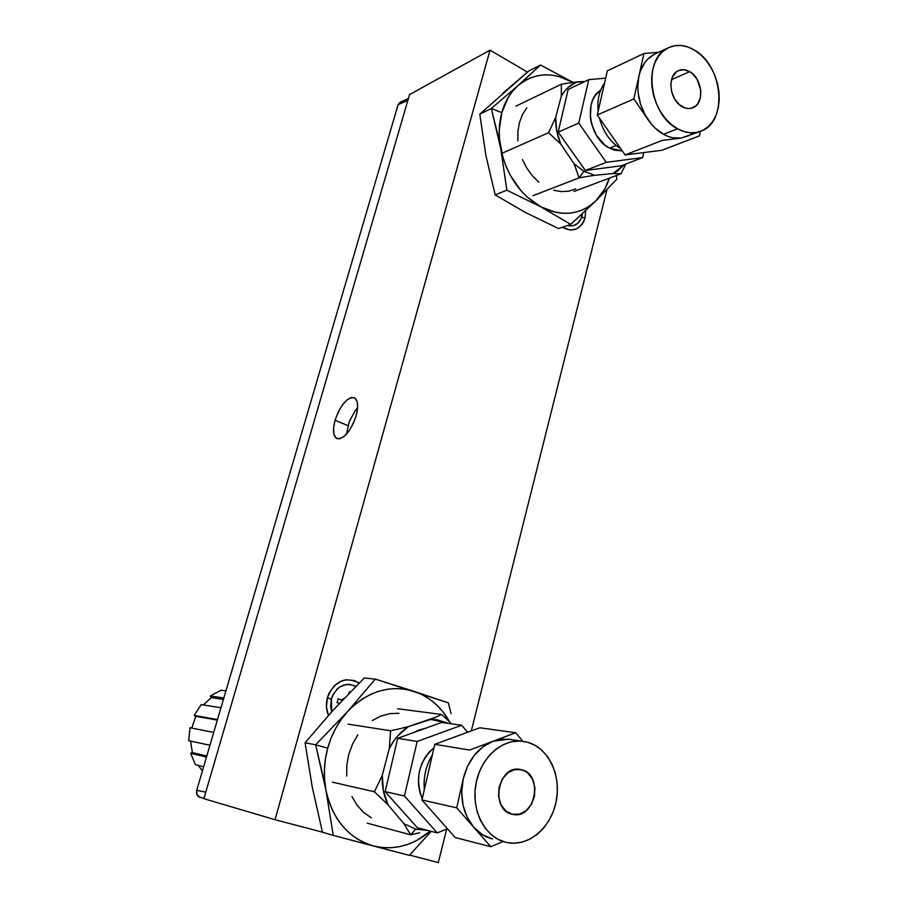 <?xml version="1.0" encoding="UTF-8"?>
<svg xmlns="http://www.w3.org/2000/svg" width="908" height="908" viewBox="0 0 908 908"><rect width="100%" height="100%" fill="white"/><g stroke="black" fill="none" stroke-linecap="round" stroke-linejoin="round"><path stroke-width="1.36" d="M335.075 420.245L347.934 425.602L335.075 420.245L333.599 427.929L333.906 434.172L335.971 438.019L339.513 438.859L344.007 436.521L348.763 431.323L353.03 424.059L356.14 415.864C350.465 431.663 344.03 439.234 336.823 438.564C333.111 436.078 332.532 429.972 335.075 420.245C340.704 404.559 347.151 397.046 354.404 397.715C358.036 400.144 358.615 406.194 356.14 415.864L357.604 408.033L357.196 401.79L355.005 398.09L351.396 397.454L346.924 399.94L342.259 405.138L338.116 412.255L335.075 420.245M327.425 697.56L331.238 699.387L327.425 697.56C334.439 681.011 345.029 676.154 359.216 682.986L354.199 680.489L345.993 679.786L341.896 680.83L334.496 685.529L329.093 693.065L327.425 697.56L326.483 707.116L328.446 715.379C326.142 709.681 325.802 703.745 327.425 697.56M585.036 217.897C580.723 229.611 573.141 232.743 562.302 227.284L570.508 230.099L576.864 228.782L581.96 224.503L583.787 221.427L585.036 217.897L581.585 217.284L585.036 217.897L585.683 210.599L585.036 217.897M275.033 819.708L490.036 50.167L527.457 72.107L490.036 50.167L275.033 819.708L322.442 832.171L275.033 819.708L203.857 798.677L275.033 819.708M606.975 189.659L471.309 730.883L606.975 189.659M446.702 829.049L438.292 862.6L409.633 855.075L438.292 862.6L446.702 829.049M409.565 94.58L203.857 798.677L409.565 94.58L490.036 50.167L409.565 94.58M357.616 407.783L355.244 410.632L357.616 407.783M346.481 434.149L349.285 421.596L355.244 410.632M341.294 699.83L342.021 700.624M398.113 104.647L407.874 100.368L398.113 104.647L196.696 790.357L205.764 792.151L196.696 790.357L197.002 794.795L200.123 797.417L203.994 798.211L199.158 797.042L197.569 795.703L196.627 793.762L196.696 790.357L398.113 104.647L400.235 102.161L398.113 104.647M582.346 213.721L581.903 216.206C579.395 223.924 574.537 227.034 567.33 225.547L572.812 225.82L577.522 223.527L580.893 219.055L582.346 213.721M331.397 698.797C336.584 686.062 344.745 681.908 355.902 686.312L349.694 684.36L346.345 684.462L339.91 686.868L337.084 689.104L332.737 695.176L331.397 698.797L331.704 711.77L330.637 706.503L331.397 698.797M344.302 698.229L341.635 699.943L338.116 698.831L337.072 702.644L339.433 703.382M350.159 692.146L349.285 691.873L348.842 693.508M195.481 764.74L203.619 766.772L195.481 764.74L190.612 753.311L195.481 764.74M206.479 757.045L190.612 753.311L192.371 752.607L206.797 755.978L192.371 752.607L190.578 741.076L192.371 752.607L190.612 753.311L206.479 757.045M188.728 740.678L209.941 745.275L188.728 740.678L189.976 727.739L188.728 740.678M213.709 732.427L189.976 727.739L213.709 732.415M194.233 715.425L217.489 719.567L194.233 715.425L201.19 704.597L194.233 715.425L195.833 716.253L191.747 728.08L195.833 716.253L194.233 715.425M220.95 707.775L201.19 704.597L220.95 707.775M210.338 695.993L223.833 697.98L210.338 695.993L221.007 690.216L210.338 695.993L211.28 697.616L203.301 704.926L211.28 697.616L210.338 695.993M225.91 690.886L221.007 690.216L225.91 690.886M225.99 690.636L225.343 690.806L225.99 690.636M223.402 699.421L211.28 697.616L223.402 699.421M217.33 720.112L195.833 716.253L217.33 720.112M198.194 765.421L202.439 770.813L198.194 765.421M498.708 138.447L500.762 148.628C498.424 135.973 498.764 123.976 501.795 112.671L491.319 108.506L500.762 148.628L506.857 190.203L540.896 206.865L570.712 224.367L595.784 200.918C580.246 215.083 561.95 217.069 540.896 206.865C520.091 194.789 506.709 175.38 500.762 148.628L506.857 190.203L540.896 206.865L570.712 224.367L595.784 200.918L616.793 179.262L616.407 175.505L616.793 179.262L595.784 200.918L590.234 205.548L584.094 209.169L577.454 211.7L570.428 213.096L563.142 213.312L555.707 212.336L540.896 206.865L527.071 196.968L520.84 190.555L510.307 175.335L506.221 166.788L503.009 157.833L499.502 139.344L499.252 130.139L501.795 112.671C504.95 101.446 510.319 92.434 517.912 85.647L491.319 108.506L501.795 112.671L508.185 97.485L512.668 91.095L517.912 85.647L491.319 108.506L498.708 138.447M558.579 228.566L570.712 224.367L558.579 228.566L525.55 212.54L495.166 194.902L506.857 190.203L495.166 194.902L485.859 155.291L479.799 114.181L491.319 108.506L479.799 114.181L528.728 71.04L540.544 65.013L517.912 85.647C534.392 72.447 552.768 71.369 573.027 82.412L540.544 65.013L528.728 71.04L502.93 93.172M523.939 80.279L517.912 85.647L523.803 81.255L530.238 77.952L537.105 75.818L544.267 74.853L551.61 75.092L558.999 76.488L573.027 82.412L540.544 65.013L523.939 80.279M609.381 178.15L604.785 188.943L595.784 200.918C601.925 194.834 606.453 187.252 609.381 178.15M526.788 107.825L522.441 114.635L519.421 122.625L517.889 131.478L517.889 140.842M522.463 159.57L526.844 168.184L532.406 175.823L538.898 182.213M553.664 190.249L561.337 191.633L568.794 191.179L575.774 188.921M608.655 167.424L598.508 168.786L608.666 167.424M586.965 176.504L594.581 175.323L583.969 171.26L579.088 177.855L586.965 176.504L579.088 177.855L583.969 171.26L574.117 163.849L579.088 177.855L532.962 195.697L579.088 177.855L574.117 163.849L560.713 143.986C557.092 135.281 555.412 126.428 555.685 117.427L548.58 132.716L560.713 143.986L556.729 130.82L555.685 117.427L561.303 96.112L564.436 91.413L568.124 87.429L576.943 81.902L584.956 81.47L569.293 82.946L576.943 81.902C570.417 84.558 565.196 89.29 561.303 96.112L561.382 84.228L515.971 106.134L561.382 84.228L569.293 82.946L561.382 84.228L561.303 96.112L555.685 117.427L548.58 132.716L503.327 152.703L548.58 132.716L560.713 143.986L574.117 163.849L583.969 171.26L594.581 175.323L586.965 176.504M624.227 164.677L612.979 173.542L620.993 173.78L625.771 164.087L620.993 173.78L573.935 191.474L620.993 173.78L612.979 173.542L594.581 175.323L612.979 173.542L617.451 171.033L624.227 164.677M575.695 156.823L567.988 145.95L575.695 156.823M561.78 116.746L564.606 104.647L561.78 116.746M689.66 71.675C702.44 78.417 704.824 103.33 693.088 107.655C689.649 109.096 686.017 108.767 682.203 106.667C669.468 100.209 666.778 75.296 678.31 70.71C681.897 69.099 685.688 69.417 689.66 71.675L671.511 79.666L689.66 71.675L692.418 73.662L697.072 79.314L700.738 90.21L700.431 97.508L697.923 103.546L695.959 105.805L690.943 108.336L688.082 108.529L685.131 107.961L679.422 104.704L674.678 99.04L671.659 91.833L670.819 84.217L672.306 77.362L675.858 72.322L678.253 70.733L683.815 69.723L689.66 71.675M692.588 133.363L689.002 135.644L681 138.118L672.306 137.675L667.891 136.348L663.532 134.305L655.27 128.21L651.513 124.26L645.1 114.885L640.526 104.102L638.12 92.684L637.791 86.998L638.914 76.136L643.931 53.504L607.327 70.858L643.931 53.504L658.64 52.312L643.931 53.504L638.914 76.136L640.333 71.165L644.782 62.584L647.722 59.122L654.225 54.389C646.496 58.441 641.4 65.694 638.914 76.136C636.065 91.299 639.13 105.85 648.108 119.788C652.511 126.167 657.653 131.002 663.532 134.305L677.504 128.766C648.891 114.612 642.399 58.6 668.061 47.897C676.358 44.004 685.097 44.719 694.268 50.008C723.074 65.58 728.034 121.627 701.328 131.024C693.791 134.032 685.858 133.272 677.504 128.766L663.532 134.305C669.412 137.517 675.234 138.788 681 138.118L700.136 131.478M700.386 131.388L699.455 135.859L661.796 150.285L699.455 135.859L700.386 131.388M681 138.118L662.216 140.411L625.101 154.95L661.796 150.285L625.101 154.95L662.216 140.411L681 138.118M648.108 119.788L633.852 98.949L597.294 114.975L625.101 154.95L597.294 114.975L633.852 98.949L648.108 119.788M638.914 76.136L633.852 98.949L638.914 76.136M607.327 70.858L597.294 114.975L607.327 70.858M694.268 50.008L687.765 46.966L681.148 45.514L674.678 45.74L668.594 47.636L663.158 51.154L658.572 56.16L655.031 62.47L652.682 69.848L651.626 77.997L651.91 86.6L653.522 95.295L656.393 103.739L660.411 111.605L665.405 118.573L671.182 124.362L677.504 128.766L684.11 131.615L690.75 132.806L697.162 132.318L703.121 130.185L708.376 126.496L712.757 121.4L716.094 115.112L718.285 107.848L719.238 99.903L718.932 91.56L717.388 83.127L714.641 74.921L710.805 67.226L706.004 60.348L700.431 54.537L694.268 50.008M604.558 83.048C599.223 90.573 597.101 99.937 598.168 111.128C597.101 99.937 599.223 90.573 604.558 83.048M599.382 117.961C603.094 131.808 610.21 142.045 620.743 148.674C610.21 142.045 603.094 131.808 599.382 117.961M609.45 148.106L616.101 145.428L609.45 148.106L614.421 150.149L622.286 150.898L609.45 148.106C589.076 138.402 583.299 100.3 600.653 90.164L595.466 95.192L592.788 99.857L591.006 105.271L590.37 117.518L591.539 123.851L596.658 135.701L604.705 144.94L609.45 148.106M621.447 165.744L642.671 157.606L606.272 162.316L642.671 157.606L621.447 165.744L585.376 170.5L606.272 162.316L578.759 123.102L606.272 162.316L585.376 170.5L558.193 132.103L578.759 123.102L588.759 79.666L605.681 78.133L588.759 79.666L568.158 89.438L588.759 79.666L578.759 123.102L558.193 132.103L568.158 89.438M642.671 157.606L643.772 152.578L642.671 157.606M323.679 779.109L325.995 790.482C323.339 776.408 323.918 762.311 327.72 748.169L315.644 744.787L325.995 790.482L333.247 835.383L409.36 855.37L431.209 831.342L409.36 855.37L373.449 845.984C348.627 838.402 332.805 819.901 325.995 790.482L333.247 835.383L373.449 845.984L364.982 843.033L356.98 838.754L349.58 833.215L342.918 826.484L337.129 818.71L332.317 810.004L328.582 800.538L325.995 790.482L324.599 780.029L324.417 769.348L325.473 758.668L327.72 748.169C331.67 734.095 338.241 721.939 347.435 711.713L315.644 744.787L327.72 748.169L331.114 738.056L335.597 728.488L341.079 719.658L347.435 711.713L315.644 744.787L323.679 779.109M430.267 831.092C412.902 845.734 393.959 850.694 373.449 845.984L382.211 847.561L391.11 847.754L399.997 846.574L408.725 844.043L417.135 840.24L430.267 831.092M312.273 787.168L322.454 832.216L333.247 835.383L322.454 832.216L312.273 787.168L305.065 742.789L315.644 744.787L305.065 742.789L333.542 709.75L364.244 678.004L375.299 679.093L347.435 711.713C367.592 691.147 389.77 684.36 413.969 691.329C429.246 696.561 441.174 706.81 449.744 722.064L442.695 711.52L436.51 704.835L429.598 699.183L422.038 694.654L413.969 691.329L375.299 679.093L364.244 678.004M451.117 713.688L448.348 702.86L375.299 679.093L347.435 711.713L354.574 704.778L362.337 698.978L370.589 694.404L379.181 691.113L387.966 689.149L396.796 688.536L405.501 689.274L413.969 691.329L448.348 702.86L451.117 713.688M357.809 734.844L352.497 744.129L348.774 754.366L346.811 765.16L346.697 776.09M351.941 796.532L357.082 805.226L363.654 812.422L371.372 817.847M398.93 713.268L389.838 713.643L380.838 716.094L372.269 720.566M419.644 832.727L410.677 834.793L419.644 832.727M415.705 829.129L410.677 834.793L415.705 829.129L403.912 823.681L410.677 834.793L367.309 823.181L410.677 834.793L403.912 823.681L388 804.76C383.732 795.726 381.825 785.874 382.279 775.205L374.448 791.799L388 804.76L383.358 790.596L382.279 775.205L389.362 748.351L393.198 741.825L397.715 735.945L408.43 726.604L430.812 719.431L437.145 719.806L448.87 723.472L430.812 719.431L436.6 716.911L408.43 726.604L399.599 728.761L408.43 726.604C400.507 731.825 394.163 739.078 389.362 748.351L390.576 730.758L348.116 724.13L390.576 730.758L399.599 728.761L390.576 730.758L389.362 748.351L382.279 775.205L374.448 791.799L332.362 782.14L374.448 791.799L388 804.76L403.912 823.681L415.705 829.129L427.736 830.445L415.705 829.129M405.921 814.907L396.762 804.67L405.921 814.919M389.657 772.413L393.232 757.295L389.657 772.413M413.662 732.552L426.102 728.068L418.372 730.248L413.651 732.552M441.526 714.46L436.6 716.911L441.526 714.46L448.246 720.623L441.526 714.46L397.522 708.728L441.526 714.46M451.571 723.846L448.246 720.623L451.571 723.846M521.657 769.734C543.767 774.49 535.243 819.459 513.009 814.419L512.055 814.215C489.968 809.868 497.902 765.081 519.819 769.36L524.994 771.074L528.013 773.219L532.667 779.507L534.914 787.667L534.437 796.464L531.305 804.59L525.959 810.821L519.206 814.215L512.055 814.215L505.597 810.787L500.853 804.465L498.549 796.191L499.06 787.259L502.294 779.064L507.742 772.867L514.541 769.598L521.657 769.734M463.239 778.814C459.527 797.916 463.069 814.113 473.851 827.392C479.152 833.351 485.371 837.21 492.488 838.958L482.489 834.758L473.851 827.392L490.797 846.721L455.192 837.528L490.797 846.721L502.975 841.58L490.797 846.721L456.713 807.836L421.959 799.971L455.192 837.528L421.959 799.971L456.713 807.836L473.851 827.392L467.211 817.336L463.069 805.305L461.707 792.151L463.239 778.814L467.529 766.25L474.248 755.342L482.931 746.841L492.919 741.303C477.96 747.568 468.074 760.075 463.239 778.814L456.713 807.836L463.239 778.814M511.136 739.577L508.684 739.226L492.919 741.303L503.531 739.078L511.136 739.577M505.983 842.329C485.337 837.63 471.252 811.116 475.758 784.818C480.026 758.475 501.545 738.749 522.214 741.2L527.605 742.245C548.489 747.988 561.541 775.387 556.161 801.548C551.088 827.767 528.365 847.164 506.857 842.522L514.03 843.226L522.123 842.136L529.966 839.14L537.264 834.35L543.722 827.982L549.136 820.276L553.29 811.525L556.059 802.082L557.33 792.275L557.069 782.469L555.299 773.026L552.075 764.286L547.501 756.58L541.758 750.178L535.05 745.332L527.605 742.245L519.694 741.03L511.635 741.757L503.713 744.424L496.256 748.952L489.537 755.161L483.851 762.845L479.424 771.698L476.428 781.379L475.009 791.504L475.236 801.65L477.075 811.434L480.48 820.435L485.292 828.312L491.319 834.736L498.31 839.469L505.983 842.329M522.849 741.28L515.665 732.745L469.697 750.042L515.665 732.745L479.787 727.762L434.784 744.333L469.697 750.042L434.784 744.333L421.959 799.971L434.784 744.333L479.787 727.762L515.665 732.745L522.849 741.28M458.018 735.786L448.858 739.157L458.018 735.786M432.321 755.025C425.954 765.546 423.287 777.1 424.331 789.676C423.287 777.1 425.954 765.546 432.321 755.025M430.676 809.811L440.982 821.468L430.676 809.811M434.013 747.67C418.781 761.63 414.854 778.633 422.254 798.711L419.939 792.559L418.599 785.499L418.463 778.167L419.541 770.869L421.777 763.878L425.08 757.488L429.325 751.938L434.013 747.67M424.831 803.217L430.222 809.312L424.831 803.217M417.408 827.778L437.236 832.897L404.446 796.01L437.236 832.897L417.408 827.778L385.117 791.628L404.446 796.01L417.169 741.461L404.446 796.01L385.117 791.628L397.727 738.283L417.169 741.461L461.673 725.254L467.643 732.234L461.673 725.254L417.169 741.461L397.727 738.283L441.651 722.473L461.673 725.254L441.651 722.473M437.236 832.897L447.428 828.754L437.236 832.897M400.076 102.241L408.396 98.575M654.225 54.389L668.061 47.897M513.009 814.419L511.93 814.181M508.684 739.226L522.202 741.2"/></g></svg>
